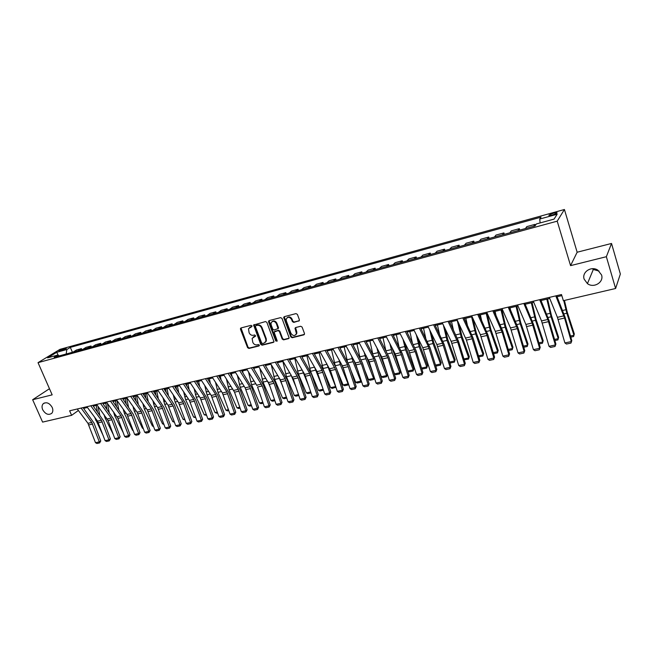 <?xml version="1.0" encoding="UTF-8"?>
<svg xmlns="http://www.w3.org/2000/svg" width="653" height="653" viewBox="0 0 653 653"><rect width="100%" height="100%" fill="white"/><g stroke="black" fill="none" stroke-linecap="round" stroke-linejoin="round"><path stroke-width="0.98" d="M251.968 325.888L251.03 325.333L241.006 327.945L240.467 329.218L247.585 347.665L248.915 348.449L258.931 345.968L259.323 345.086L258.384 344.531L257.078 344.857C255.168 345.111 253.739 344.27 252.793 342.327L252.131 338.393L255.674 336.026L254.711 334.956L253.413 335.283C251.503 335.552 250.066 334.711 249.119 332.761L248.483 328.72L251.585 326.786L251.968 325.888M584.141 279.141L587.431 283.631C593.757 288.536 604.098 282.267 601.56 274.946L597.83 270.138C591.308 265.681 581.643 272.13 584.141 279.141M592.344 268.701L593.308 269.485L599.103 271.093M42.69 409.725C45.465 414.247 48.493 415.439 51.767 413.316C53.024 411.798 53.171 409.839 52.207 407.431C49.481 402.958 46.477 401.726 43.196 403.75C41.865 405.268 41.694 407.268 42.69 409.725M553.622 213.115L549.026 215.066C548.487 215.768 549.589 215.776 552.348 215.09L556.96 213.139C557.499 212.429 556.389 212.421 553.622 213.115M298.796 321.113L299.401 319.79L297.409 314.411L296.013 313.603L284.308 316.656L283.68 317.309L290.814 336.924L292.193 337.732L303.882 334.834L304.494 333.528L302.094 327.071L300.707 326.263L295.678 327.537L295.025 328.239L296.429 333.593C294.895 336.246 293.075 336.164 290.985 333.356L286.316 320.868L286.185 319.121C287.793 316.599 289.597 316.729 291.605 319.505L292.389 321.594L293.768 322.402L299.352 320.688M570.567 265.632L606.359 256.711L615.608 288.495L620.35 274.015L611.526 243.463L577.146 252.229L564.421 209.499L557.213 221.163L570.567 265.632L577.146 252.229M49.473 388.706L32.65 399.726L52.167 394.853L38.029 362.652L557.213 221.163M32.65 399.726L42.6 422.107L71.61 415.341L78.384 410.484M615.608 288.495L563.368 300.682L561.49 294.536L69.626 410.794L71.61 415.341M266.857 322.353L265.502 321.562L253.617 325.023L260.743 344.392L262.09 345.184L273.395 342.384L274.007 341.772L266.857 322.353M269.126 320.615L280.627 317.619L282.006 318.419L289.148 337.96L288.512 338.638L283.573 339.862L282.202 339.062L279.329 331.438L277.966 330.638L274.097 332.075L277.125 340.662L277.158 341.127L275.77 341.005L268.554 321.921L269.126 320.615M60.035 351.004L66.337 348.408L63.619 348.824L58.966 350.963L60.035 351.004M564.421 209.499L59.994 349.339L38.029 362.652M59.26 355.885L57.791 355.061L54.175 357.273L535.003 225.938L536.358 223.963L554.071 219.106L557.156 214.241L539.729 219.049L541.019 217.171L70.32 347.38L66.835 349.518L66.19 353.991M57.791 355.061L47.587 357.852L56.705 352.31L66.835 349.518M606.359 256.711L611.526 243.463M83.617 408.378L87.453 407.48M93.265 406.109L97.183 405.178M103.035 403.799L107.043 402.86M112.92 401.473L117.018 400.501M122.935 399.105L127.123 398.126M133.073 396.722L137.35 395.71M143.334 394.298L147.709 393.269M153.733 391.849L158.206 390.796M164.254 389.368L168.825 388.29M174.914 386.854L179.591 385.752M185.713 384.307L190.496 383.18M196.659 381.727L201.54 380.577M207.736 379.115L212.731 377.94M218.967 376.463L224.069 375.263M230.346 373.785L235.562 372.553M241.871 371.067L247.201 369.81M253.552 368.308L259.004 367.027M265.396 365.517L270.962 364.203M277.394 362.693L283.092 361.346M289.557 359.819L295.385 358.448M301.89 356.913L307.849 355.51M314.395 353.967L320.484 352.53M327.08 350.971L333.299 349.51M339.935 347.943L346.294 346.441M352.971 344.866L359.485 343.331M366.202 341.748L372.855 340.18M379.613 338.589L386.421 336.981M393.228 335.381L400.183 333.74M407.039 332.124L414.149 330.442M421.046 328.818L428.327 327.104M435.265 325.463L442.71 323.708M449.697 322.06L457.312 320.264M464.348 318.607L472.135 316.77M479.22 315.105L487.187 313.22M494.313 311.538L502.467 309.62M509.65 307.93L517.984 305.963M525.216 304.257L533.738 302.249M541.027 300.527L549.744 298.47M557.082 296.74L561.825 295.621M72.426 352.285L70.32 347.38M81.894 349.706L81.437 348.62L76.499 349.975L73.038 352.122M91.477 347.086L91.02 345.992L86.016 347.363L82.596 349.51M101.182 344.433L100.717 343.339L95.656 344.719L92.269 346.874M111.002 341.756L110.537 340.646L105.419 342.05L102.056 344.196M120.944 339.038L120.478 337.928L115.295 339.348L111.965 341.486M131.008 336.287L130.543 335.169L125.294 336.605L121.997 338.752M141.195 333.503L140.73 332.377L135.416 333.83L132.159 335.977M151.512 330.687L151.047 329.553L145.668 331.022L142.444 333.161M161.96 327.83L161.495 326.688L156.051 328.181L152.859 330.32M172.547 324.941L172.082 323.79L166.564 325.3L163.413 327.439M183.264 322.019L182.799 320.852L177.208 322.386L174.098 324.517M194.121 319.048L193.655 317.88L187.991 319.431L184.921 321.562M205.115 316.044L204.65 314.868L198.912 316.436L195.892 318.566M216.257 313.007L215.792 311.816L209.98 313.407L207.001 315.53M227.538 309.922L227.081 308.722L221.187 310.338L218.257 312.461M238.974 306.796L238.516 305.596L232.55 307.228L229.66 309.342M250.564 303.629L250.107 302.421L244.059 304.078L241.218 306.184M262.31 300.421L261.845 299.205L255.723 300.878L252.931 302.984M274.211 297.172L273.754 295.94L267.542 297.646L264.8 299.743M286.275 293.874L285.818 292.634L279.525 294.364L276.839 296.454M298.511 290.536L298.046 289.287L291.671 291.034L289.034 293.124M310.91 287.149L310.444 285.892L303.98 287.663L301.4 289.744M323.48 283.712L323.023 282.447L316.46 284.243L313.946 286.316M336.222 280.235L335.764 278.953L329.112 280.774L326.663 282.847M349.151 276.701L348.694 275.411L341.952 277.264L339.552 279.321M362.26 273.125L361.803 271.819L354.963 273.697L352.636 275.754M375.557 269.493L375.1 268.179L368.161 270.081L365.9 272.13M389.041 265.804L388.592 264.489L381.548 266.416L379.36 268.456M402.73 262.065L402.272 260.735L395.13 262.694L393.008 264.726M416.614 258.278L416.157 256.931L408.917 258.923L406.86 260.939M430.694 254.433L430.245 253.078L422.899 255.086L420.916 257.102M444.995 250.523L444.546 249.16L437.086 251.201L435.184 253.201M459.5 246.565L459.059 245.185L451.484 247.258L449.664 249.25M474.233 242.541L473.784 241.153L466.095 243.259L464.365 245.234M489.179 238.451L488.738 237.055L480.935 239.194L479.286 241.161M504.361 234.313L503.912 232.901L495.994 235.064L494.435 237.023M519.772 230.101L519.331 228.672L511.283 230.876L509.813 232.819M535.321 225.481L534.978 224.387L526.816 226.624L525.436 228.55M81.437 348.62L77.993 350.767M91.02 345.992L87.608 348.139M100.717 343.339L97.338 345.486M110.537 340.646L107.19 342.792M120.478 337.928L117.165 340.066M130.543 335.169L127.262 337.307M140.73 332.377L137.489 334.516M151.047 329.553L147.847 331.691M161.495 326.688L158.336 328.826M172.082 323.79L168.956 325.92M182.799 320.852L179.714 322.982M193.655 317.88L190.611 320.011M204.65 314.868L201.646 316.991M215.792 311.816L212.837 313.938M227.081 308.722L224.167 310.844M238.516 305.596L235.651 307.702M250.107 302.421L247.291 304.527M261.845 299.205L259.086 301.302M273.754 295.94L271.044 298.037M285.818 292.634L283.157 294.732M298.046 289.287L295.45 291.369M310.444 285.892L307.906 287.973M323.023 282.447L320.533 284.52M335.764 278.953L333.34 281.019M348.694 275.411L346.335 277.476M361.803 271.819L359.509 273.876M375.1 268.179L372.871 270.228M388.592 264.489L386.429 266.522M402.272 260.735L400.191 262.759M416.157 256.931L414.149 258.947M430.245 253.078L428.311 255.078M444.546 249.16L442.685 251.152M459.059 245.185L457.28 247.169M473.784 241.153L472.095 243.12M488.738 237.055L487.13 239.014M503.912 232.901L502.402 234.843M519.331 228.672L517.911 230.607M534.978 224.387L533.656 226.305M540.129 222.926L539.729 219.049M58.288 355.338L56.705 352.31M251.985 326.418L249.544 327.439M253.176 337.07L255.674 336.026M240.99 327.953L248.058 347.265L249.389 348.049L259.347 345.584M254.156 324.517L261.216 343.992L262.555 344.784L273.934 341.96M255.796 325.692L255.405 326.59L261.649 342.931L262.588 343.486L263.967 343.143L265.885 341.299L265.771 339.07L261.502 327.871C260.547 325.896 259.11 325.055 257.176 325.333L255.894 325.61M265.289 342.368L266.351 340.907L266.236 338.678L265.771 339.07M256.27 325.308L257.649 324.949C259.576 324.672 261.02 325.512 261.975 327.48L266.236 338.678M274.627 331.487L278.423 330.247L279.786 331.047L282.651 338.662L284.022 339.462L289.067 338.205M269.06 320.631L276.227 340.605L277.15 341.168M276.341 323.496C274.456 320.811 272.693 320.623 271.052 322.941L271.142 324.843L272.791 329.202L274.162 330.002L278.039 328.549L276.341 323.496L276.799 323.113C275.476 320.86 273.893 320.37 272.032 321.635M277.949 328.761L278.488 328.157L278.447 327.488L277.99 327.879M276.799 323.113L278.447 327.488M287.206 317.652C289.099 316.346 290.716 316.836 292.054 319.121L292.83 321.211L294.217 322.011L299.237 320.729M295.891 334.76L296.87 333.201L296.715 331.634L296.274 332.034M295.564 327.569L296.715 331.634M284.226 316.681L291.262 336.524L292.634 337.332L304.453 334.385M103.354 436L94.554 417.096M97.452 411.814L96.162 405.423M97.974 406.264L99.729 414.908M81.103 408.076L91.771 422.442L99.321 441.885L100.75 440.971L94.081 423.168L83.053 407.619M77.266 408.982L87.943 423.299L95.493 442.701L99.321 441.885L99.623 442.93L96.946 443.501L95.493 442.701M100.75 440.971L99.623 442.93M113.304 434.539L105.051 417.912L103.998 414.5M106.937 409.17L105.713 403.17M107.378 403.325L109.206 412.288M123.188 432.572L114.699 415.724L113.549 411.855M116.528 406.476L115.385 400.893M116.928 400.526L118.789 409.627M133.204 430.572L132.535 430.294L124.462 413.512L123.213 409.162M126.225 403.734L125.172 398.583M126.706 398.224L128.486 406.909M132.535 430.294L133.057 430.18M90.767 405.791L101.411 420.263L108.969 439.836L110.39 438.922L103.713 420.997L92.702 405.333M86.882 406.713L97.542 421.136L105.092 440.661L108.969 439.836L109.263 440.889L106.553 441.461L105.092 440.661M110.39 438.922L109.263 440.889M100.554 403.481L111.165 418.059L118.732 437.763L120.136 436.841L113.451 418.81L102.472 403.032M96.62 404.411L108.112 420.573L114.814 438.596L118.732 437.763L119.017 438.824L116.275 439.404L114.814 438.596M120.136 436.841L119.017 438.824M110.455 401.138L121.042 415.83L128.617 435.665L130.012 434.743L123.311 416.59L112.365 400.689M106.48 402.077L117.94 418.361L124.65 436.506L128.617 435.665L128.886 436.735L126.111 437.322L124.65 436.506M130.012 434.743L128.886 436.735M143.334 428.564L142.411 428.164L134.338 411.276L132.992 406.411M136.044 400.942L135.081 396.249M136.599 395.889L138.289 404.134M142.411 428.164L143.138 428.009M120.487 398.771L131.041 413.578L138.624 433.535L140.003 432.613L133.294 414.345L122.372 398.322M116.463 399.718L127.025 414.484L134.608 434.392L138.624 433.535L138.885 434.612L136.077 435.208L134.608 434.392M140.003 432.613L138.885 434.612M153.594 426.523L152.402 426.017L144.337 409.007L142.885 403.611M145.97 398.085L145.105 393.881M146.615 393.522L148.215 401.309M152.402 426.017L153.341 425.813M163.985 424.466L162.524 423.838L154.467 406.713L152.892 400.754M156.018 395.179L155.259 391.49M156.753 391.139L158.255 398.428M162.524 423.838L163.666 423.593M174.457 422.246L172.759 421.634L164.719 404.387L163.021 397.832M166.189 392.208L165.536 389.066M167.013 388.715L168.417 395.481M172.759 421.634L174.131 421.34M185.052 419.969L183.134 419.397L175.094 402.036L173.274 394.853M176.473 389.172L175.943 386.609M177.404 386.266L178.693 392.469M183.134 419.397L184.726 419.055M195.778 417.667L193.631 417.136L185.607 399.652L183.64 391.808M186.889 386.07L186.48 384.127M187.925 383.784L189.092 389.392M193.631 417.136L195.451 416.745M130.641 396.371L141.162 411.292L148.753 431.38L150.117 430.458L143.399 412.067L132.518 395.93M126.56 397.334L137.097 412.206L144.688 432.245L148.753 431.38L149.006 432.474L146.158 433.07L144.688 432.245M150.117 430.458L149.006 432.474M140.926 393.939L151.406 408.974L159.006 429.201L160.36 428.278L153.635 409.766L142.778 393.498M136.795 394.918L147.292 409.904L154.892 430.082L159.006 429.201L159.25 430.303L156.369 430.907L154.892 430.082M160.36 428.278L159.25 430.303M151.341 391.482L161.789 406.631L169.396 426.997L170.727 426.074L163.993 407.439L153.177 391.041M147.154 392.469L157.618 407.57L165.225 427.878L169.396 426.997L169.617 428.107L166.703 428.719L165.225 427.878M170.727 426.074L169.617 428.107M161.887 388.984L173.151 405.962L179.91 424.76L181.224 423.838L174.482 405.08L163.707 388.551M157.651 389.988L168.074 405.211L175.69 425.658L179.91 424.76L180.122 425.878L177.167 426.507L175.69 425.658M181.224 423.838L180.122 425.878M172.563 386.462L182.938 401.856L190.554 422.499L191.86 421.577L185.109 402.689L174.367 386.037M168.278 387.474L178.661 402.819L186.285 423.405L190.554 422.499L190.758 423.626L187.77 424.262L186.285 423.405M191.86 421.577L190.758 423.626M206.642 415.332L204.258 414.851L196.243 397.236L194.137 388.69M197.418 382.895L197.157 381.613M198.585 381.27L199.622 386.25M204.258 414.851L206.315 414.41M183.387 383.899L193.712 399.424L201.344 420.205L202.626 419.283L195.867 400.265L185.166 383.482M179.044 384.927L189.386 400.403L197.01 421.128L201.344 420.205L201.532 421.34L198.504 421.985L197.01 421.128M202.626 419.283L201.532 421.34M217.645 412.965L216.543 413.21L215.025 412.533L207.025 394.796L204.756 385.507M208.087 379.646L207.964 379.058M209.376 378.732L210.274 383.033M215.025 412.533L217.318 412.035M194.349 381.311L204.634 396.959L212.266 417.887L213.531 416.957L206.764 397.816L196.112 380.895M189.95 382.356L200.251 397.946L207.874 418.818L212.266 417.887L212.437 419.03L209.368 419.683L207.874 418.818M213.531 416.957L212.437 419.03M228.795 410.574L227.44 410.868L225.922 410.19L217.939 392.322L215.498 382.242M220.298 376.152L221.057 379.736M225.922 410.19L228.468 409.635M205.458 378.691L215.694 394.461L223.326 415.537L224.575 414.606L217.808 395.334L207.197 378.275M200.993 379.744L211.246 395.465L218.886 416.475L223.326 415.537L223.489 416.696L220.379 417.349L218.886 416.475M224.575 414.606L223.489 416.696M240.092 408.149L238.484 408.492L236.966 407.807L228.991 389.817L226.379 378.903M231.374 373.54L231.962 376.357M236.966 407.807L239.765 407.211M216.706 376.03L226.893 391.931L234.533 413.153L235.766 412.223L228.991 392.82L218.429 375.622M212.184 377.099L222.395 392.951L230.036 414.108L234.533 413.153L234.68 414.32L231.537 414.99L230.036 414.108M235.766 412.223L234.68 414.32M251.536 405.693L249.675 406.093L248.148 405.399L240.19 387.278L237.39 375.467M242.581 370.896L243.006 372.887M248.148 405.399L251.209 404.746M228.109 373.336L238.247 389.376L245.887 410.737L247.103 409.815L240.32 390.265L229.807 372.928M223.53 374.414L234.533 392.175L241.332 411.708L245.887 410.737L246.026 411.921L242.834 412.598L241.332 411.708M247.103 409.815L246.026 411.921M263.126 403.203L261.004 403.66L259.478 402.966L251.536 384.707L248.524 371.949M246.671 368.945L256.956 385.621M253.944 368.219L254.172 369.329M259.478 402.966L262.8 402.248M239.659 370.602L249.748 386.772L257.396 408.296L258.588 407.366L251.797 387.686L241.332 370.21M235.023 371.696L245.128 387.817L252.776 409.276L257.396 408.296L257.511 409.488L254.278 410.166L252.776 409.276M258.588 407.366L257.511 409.488M274.88 400.681L272.481 401.195L270.954 400.493L263.028 382.103L259.804 368.333M270.13 386.788L267.942 381.687M270.954 400.493L274.546 399.718M286.781 398.126L284.104 398.697L282.578 397.987L274.676 379.458L271.215 364.619M282.912 386.731L279.141 377.809M282.578 397.987L286.455 397.155M298.854 395.53L295.891 396.167L294.356 395.449L286.471 376.789L282.888 361.395M295.915 386.821L290.683 374.161M294.356 395.449L298.519 394.559M311.081 392.91L307.824 393.604L306.298 392.886L298.429 374.071L294.821 358.579M309.13 387.082L302.47 370.602M306.298 392.886L310.755 391.922M323.447 390.135L319.929 391.008L318.395 390.282L310.55 371.328L306.91 355.73M322.582 387.547L314.477 367.059M318.395 390.282L323.153 389.253M323.308 389.719L323.341 390.274M335.944 387.213L332.189 388.38L330.655 387.637L323.692 370.643M323.431 370.006L319.17 352.84M330.655 387.637L335.601 386.576L326.663 363.46M335.65 387.629L335.691 386.454M348.563 384.103L348.122 384.952L344.613 385.711L343.078 384.96L337.193 370.439M335.16 365.402L331.585 349.91M343.078 384.96L348.098 383.882L340.311 364.578L338.997 359.746M348.122 384.952L348.367 383.491M341.756 364.717L344.196 370.773M361.338 380.87L360.766 382.242L357.207 383.001L355.673 382.25L350.816 370.12M347.453 361.582L344.18 346.939M355.673 382.25L360.766 381.156L353.004 361.705L351.485 355.926M360.766 382.242L361.215 380.479M353.673 359.942L358.407 371.859M374.291 377.581L373.589 379.483L369.982 380.258L368.447 379.499L364.676 369.982M360.007 357.852L356.946 343.927M368.447 379.499L373.606 378.389L365.876 358.783L364.129 351.983M373.589 379.483L374.234 377.401M366.153 355.754L372.896 373.247M381.393 376.716L386.617 375.589L387.409 374.316L386.584 376.691L382.927 377.483L381.393 376.716L378.781 370.055M372.798 354.138L369.892 340.882M386.584 376.691L386.617 375.589L378.92 355.828L376.936 347.91M378.936 351.706L387.409 374.316M394.518 373.891L399.824 372.749L400.583 371.475L399.767 373.867L396.061 374.659L394.518 373.891L393.155 370.349M385.784 350.383L383.025 337.781M399.767 373.867L399.824 372.749L392.151 352.824L389.898 343.698M391.882 347.527L400.583 371.475M407.831 371.018L413.21 369.867L413.945 368.586L413.129 370.994L409.366 371.802L407.79 370.92M398.95 346.531L396.338 334.646M413.129 370.994L413.21 369.867L405.578 349.788L403.023 339.323M404.991 343.192L406.337 348.555L413.945 368.586M412.288 342.547L409.839 331.463M421.544 368.072L426.784 366.945L419.185 346.702L416.312 334.777M426.687 368.088L427.495 365.664L426.687 368.088L422.866 368.904L421.609 368.259M418.263 338.678L419.92 345.461L427.495 365.664M425.797 338.434L423.536 328.23M435.469 365.068L440.555 363.974L432.996 343.568L429.764 330.034M440.432 365.133L441.232 362.701L440.432 365.133L436.563 365.966L435.592 365.46M431.69 333.977L433.698 342.335L441.232 362.701M439.477 334.165L437.428 324.957M449.59 362.031L454.521 360.97L447.003 340.393L443.371 325.08M454.374 362.137L455.174 359.689L454.374 362.137L450.456 362.978L449.778 362.627M445.273 329.063L447.672 339.16L455.174 359.689M453.337 329.732L451.525 321.627M463.924 358.946L468.699 357.917L461.214 337.168L457.222 320.288M468.528 359.101L469.311 356.636L468.528 359.101L464.177 359.762M459.018 323.912L461.851 335.936L469.311 356.636M467.368 325.112L465.834 318.256M478.469 355.812L483.073 354.824L475.637 333.903L471.613 316.893M482.877 356.024L483.653 353.542L482.877 356.024L478.788 356.865M472.919 318.484L476.241 332.663L483.653 353.542M481.571 320.28L480.347 314.836M493.235 352.636L497.668 351.681L490.272 330.581L486.207 313.456M497.439 352.889L498.215 350.4L497.439 352.889L493.562 353.722M487.081 313.244L490.844 329.349L498.215 350.4M251.372 367.835L262.237 385.947L269.052 405.815L270.22 404.893L263.428 385.066L253.021 367.443M262.237 385.947L257.56 387L264.367 406.811L269.052 405.815L269.158 407.015L265.877 407.709L264.367 406.811M270.22 404.893L269.158 407.015M263.241 365.027L274.048 383.295L280.863 403.309L282.014 402.379L275.215 382.421L264.865 364.643M258.474 366.153L269.305 384.364L276.121 404.313L280.863 403.309L280.953 404.517L277.631 405.219L276.121 404.313M282.014 402.379L280.953 404.517M275.272 362.186L285.181 378.773L292.83 400.762L293.964 399.832L287.157 379.728L276.872 361.811M270.44 363.329L280.374 379.858L288.022 401.783L292.83 400.762L292.903 401.987L289.54 402.697L288.022 401.783M293.964 399.832L292.903 401.987M287.467 359.305L298.143 377.883L304.967 398.183L306.069 397.261L299.27 377.01L289.034 358.93M282.569 360.464L293.27 378.977L300.094 399.22L304.967 398.183L305.024 399.424L301.613 400.142L300.094 399.22M306.069 397.261L305.024 399.424M299.825 356.383L309.612 373.263L317.268 395.571L318.346 394.641L311.538 374.242L301.376 356.016M294.862 357.558L304.673 374.373L312.33 396.624L317.268 395.571L317.309 396.82L313.848 397.555L312.33 396.624M318.346 394.641L317.309 396.82M312.363 353.42L322.084 370.447L329.732 392.918L330.793 391.996L323.978 371.443L313.881 353.061M307.326 354.612L317.072 371.573L324.729 393.988L329.732 392.918L329.757 394.183L326.255 394.926L324.729 393.988M330.793 391.996L329.757 394.183M325.08 350.416L335.544 369.484L342.376 390.233L343.405 389.31L336.597 368.61L326.565 350.065M319.97 351.624L330.467 370.626L337.299 391.31L342.376 390.233L342.376 391.506L338.825 392.257L337.299 391.31M343.405 389.31L342.376 391.506M337.968 347.363L347.543 364.701L355.191 387.515L356.195 386.584L349.379 365.729L339.429 347.021M332.793 348.588L342.392 365.86L350.041 388.608L355.191 387.515L355.175 388.796L351.575 389.563L350.041 388.608M356.195 386.584L355.175 388.796M351.045 344.278L361.354 363.688L368.186 384.748L369.165 383.825L362.35 362.815L352.473 343.935M345.796 345.519L355.314 362.946L362.962 385.858L368.186 384.748L368.153 386.045L364.496 386.821L362.962 385.858M369.165 383.825L368.153 386.045M364.309 341.144L373.72 358.791L381.36 381.948L382.315 381.026L375.499 359.86L365.704 340.809M358.979 342.401L369.239 361.917L376.071 383.074L381.36 381.948L381.311 383.262L377.605 384.046L376.071 383.074M382.315 381.026L381.311 383.262M377.761 337.96L387.898 357.73L394.73 379.107L395.653 378.185L388.845 356.856L379.124 337.642M372.357 339.242L381.719 356.979L389.359 380.25L394.73 379.107L394.657 380.438L390.902 381.23L389.359 380.25M395.653 378.185L394.657 380.438M391.408 334.736L400.656 352.71L408.288 376.226L409.178 375.304L402.37 353.812L392.739 334.426M385.931 336.034L395.204 353.934L402.836 377.385L408.288 376.226L408.19 377.565L404.387 378.373L402.836 377.385M409.178 375.304L408.19 377.565M405.26 331.463L415.21 351.592L422.034 373.304L422.899 372.381L416.092 350.726L406.55 331.161M399.693 332.777L408.884 350.849L416.516 374.479L422.034 373.304L421.928 374.659L418.059 375.475L416.516 374.479M422.899 372.381L421.928 374.659M419.316 328.141L428.376 346.449L435.992 370.341L436.824 369.418L430.017 347.592L420.565 327.847M413.667 329.471L422.769 347.714L430.384 371.533L435.992 370.341L435.853 371.704L431.935 372.536L430.384 371.533M436.824 369.418L435.853 371.704M433.576 324.77L442.538 343.249L450.146 367.329L450.945 366.415L444.146 344.417L434.792 324.484M427.846 326.125L436.849 344.539L444.456 368.537L450.146 367.329L449.99 368.716L446.015 369.557L444.456 368.537M450.945 366.415L449.99 368.716M448.056 321.349L457.696 342.05L464.512 364.276L465.279 363.362L458.488 341.184L449.231 321.072M442.236 322.721L451.141 341.315L458.741 365.5L464.512 364.276L464.332 365.672L460.292 366.529L458.741 365.5M465.279 363.362L464.332 365.672M462.748 317.872L471.507 336.711L479.09 361.182L479.824 360.26L473.033 337.911L463.883 317.603M456.847 319.268L466.422 340.091L473.229 362.423L479.09 361.182L478.886 362.595L474.788 363.46L473.229 362.423M479.824 360.26L478.886 362.595M477.67 314.346L486.314 333.373L493.888 358.032L494.582 357.118L487.799 334.589L478.763 314.093M471.67 315.766L480.363 334.711L487.938 359.297L493.888 358.032L493.66 359.46L489.497 360.342L487.938 359.297M494.582 357.118L493.66 359.46M495.945 315.211L495.072 311.359M508.222 349.412L512.474 348.49L505.128 327.218L501.031 309.955M512.221 349.722L512.98 347.208L512.221 349.722L508.548 350.506M501.863 309.759L505.659 325.978L512.98 347.208M492.811 310.771L502.108 332.075L508.907 354.84L509.569 353.934L502.794 331.218L493.864 310.518M486.73 312.207L495.3 331.34L502.867 356.122L508.907 354.84L508.654 356.285L504.434 357.183L502.867 356.122M509.569 353.934L508.654 356.285M510.491 309.865L510.026 307.841M523.428 346.131L527.502 345.257L520.204 323.798L516.074 306.412M527.224 346.498L527.975 343.968L527.224 346.498L523.755 347.241M516.866 306.224L520.702 322.558L527.975 343.968M508.197 307.13L517.364 328.647L524.155 351.6L524.775 350.694L518.009 327.798L509.201 306.894M502.01 308.591L510.475 327.92L518.025 352.906L524.155 351.6L523.869 353.061L519.584 353.967L518.025 352.906M524.775 350.694L523.869 353.061M538.872 342.809L542.749 341.976L535.509 320.329L531.338 302.812M542.447 343.233L543.19 340.686L542.447 343.233L539.198 343.927M532.097 302.633L535.966 319.088L543.19 340.686M523.812 303.441L532.105 323.031L539.631 348.31L540.219 347.404L533.46 324.321L524.775 303.212M517.535 304.927L525.877 324.443L533.411 349.633L539.631 348.31L539.329 349.788L534.978 350.71L533.411 349.633M540.219 347.404L539.329 349.788M554.552 339.429L558.242 338.638L551.042 316.811L546.839 299.156M557.907 339.911L558.641 337.348L557.907 339.911L554.879 340.556M547.565 298.984L551.467 315.57L558.641 337.348M539.68 299.694L547.834 319.48L555.352 344.972L555.899 344.066L549.149 320.794L540.594 299.474M533.305 301.196L541.517 320.909L549.034 346.319L555.352 344.972L555.017 346.465L550.601 347.404L549.034 346.319M555.899 344.066L555.017 346.465M570.477 336.001L573.963 335.258L566.82 313.228L563.759 300.584M570.804 337.144L573.595 336.54L574.322 333.969L567.204 311.995L564.445 300.429M555.793 295.882L564.559 318.044L571.31 341.576L571.816 340.678L565.082 317.211L556.658 295.678M549.32 297.409L557.401 317.325L564.902 342.939L571.31 341.576L570.951 343.086L566.469 344.041L564.902 342.939M571.816 340.678L570.951 343.086M64.002 349.714L63.619 348.824M65.52 348.98L65.259 348.367M250.76 326.737L250.279 327.12M254.441 336.336L253.968 336.728M249.389 348.049L248.915 348.449M248.058 347.265L247.585 347.665M240.949 328.834L240.467 329.218M273.852 341.984L273.395 342.384M262.555 344.784L262.09 345.184M261.216 343.992L260.743 344.392M254.115 325.414L253.633 325.798M261.975 327.48L261.502 327.871M257.649 324.949L257.176 325.333M288.952 338.238L288.512 338.638M284.022 339.462L283.573 339.862M282.651 338.662L282.202 339.062M279.786 331.047L279.329 331.438M278.423 330.247L277.966 330.638M275.166 331.071L274.709 331.463M276.227 340.605L275.77 341.005M269.02 321.537L268.554 321.921M294.217 322.011L293.768 322.402M292.83 321.211L292.389 321.594M292.054 319.121L291.605 319.505M295.523 328.451L295.083 328.843M304.314 334.434L303.882 334.834M292.634 337.332L292.193 337.732M291.262 336.524L290.814 336.924M284.177 317.595L283.72 317.97M95.518 420.075L96.579 419.838M91.771 422.442L87.943 423.299M92.636 424.05L88.808 424.907M105.051 417.912L106.292 417.634M114.699 415.724L116.12 415.406M113.793 413.031L114.316 412.908M124.462 413.512L126.07 413.145M123.548 410.794L124.274 410.631M101.411 420.263L97.542 421.136M102.268 421.879L98.399 422.752M111.165 418.059L107.247 418.948M112.022 419.691L108.112 420.573M121.042 415.83L117.075 416.728M121.899 417.471L117.94 418.361M134.338 411.276L136.142 410.868M133.432 408.541L134.355 408.329M131.041 413.578L127.025 414.484M131.898 415.226L127.882 416.132M144.337 409.007L146.345 408.549M143.431 406.256L144.558 405.995M154.467 406.713L156.671 406.207M153.553 403.946L154.892 403.636M164.719 404.387L167.135 403.84M163.797 401.603L165.356 401.244M175.094 402.036L177.722 401.44M174.18 399.228L175.959 398.82M185.607 399.652L188.456 399.007M184.685 396.828L186.693 396.371M141.162 411.292L137.097 412.206M142.019 412.957L137.954 413.863M151.406 408.974L147.292 409.904M152.263 410.655L148.149 411.578M161.789 406.631L157.618 407.57M162.638 408.321L158.475 409.26M172.294 404.264L168.074 405.211M173.151 405.962L168.931 406.909M182.938 401.856L178.661 402.819M183.787 403.57L179.518 404.534M196.243 397.236L199.32 396.542M195.32 394.396L197.565 393.89M193.712 399.424L189.386 400.403M194.561 401.154L190.235 402.126M207.025 394.796L210.323 394.045M206.095 391.939L208.576 391.367M204.634 396.959L200.251 397.946M205.483 398.697L201.1 399.685M217.939 392.322L221.473 391.522M217.008 389.441L219.734 388.821M215.694 394.461L211.246 395.465M216.535 396.216L212.094 397.212M228.991 389.817L232.77 388.959M228.06 386.919L231.04 386.233M226.893 391.931L222.395 392.951M227.742 393.702L223.244 394.714M240.19 387.278L244.214 386.364M239.259 384.356L242.492 383.621M238.247 389.376L233.684 390.404M239.088 391.147L234.533 392.175M251.536 384.707L255.813 383.735M250.605 381.768L254.099 380.968M249.748 386.772L245.128 387.817M250.589 388.568L245.969 389.604M263.028 382.103L267.567 381.074M262.098 379.14L265.861 378.283M274.676 379.458L279.378 378.397M273.738 376.479L277.786 375.557M286.471 376.789L291.238 375.704M285.532 373.785L289.867 372.798M298.429 374.071L303.261 372.977M297.49 371.051L302.119 369.998M310.55 371.328L315.44 370.218M309.612 368.284L314.501 367.166M322.835 368.545L327.798 367.419M321.888 365.476L326.851 364.341M335.332 365.713L340.311 364.578M334.344 362.635L339.372 361.484M348.131 362.807L353.004 361.705M346.963 359.746L352.057 358.587M361.101 359.868L365.876 358.783M359.762 356.824L364.929 355.64M374.259 356.881L378.92 355.828M372.732 353.861L377.973 352.661M387.604 353.861L392.151 352.824M386.013 350.824L391.204 349.641M401.138 350.792L405.578 349.788M399.571 347.731L404.623 346.572M414.875 347.682L419.185 346.702M413.316 344.588L418.23 343.462M428.801 344.523L432.996 343.568M427.266 341.397L432.041 340.311M442.938 341.315L447.003 340.393M441.412 338.164L446.048 337.111M457.288 338.066L461.214 337.168M455.778 334.883L460.259 333.863M471.841 334.76L475.637 333.903M470.356 331.553L474.682 330.565M486.616 331.414L490.272 330.581M485.146 328.173L489.309 327.218M261.396 384.144L256.719 385.205M273.207 381.483L268.465 382.552M274.048 383.295L269.305 384.364M285.181 378.773L280.374 379.858M286.014 380.609L281.206 381.687M297.311 376.038L292.438 377.14M298.143 377.883L293.27 378.977M309.612 373.263L304.673 374.373M310.436 375.124L305.498 376.234M322.084 370.447L317.072 371.573M322.9 372.324L317.897 373.451M334.72 367.59L329.643 368.741M335.544 369.484L330.467 370.626M347.543 364.701L342.392 365.86M348.359 366.611L343.209 367.761M360.538 361.762L355.314 362.946M361.354 363.688L356.13 364.864M373.72 358.791L368.423 359.983M374.528 360.725L369.239 361.917M387.09 355.771L381.719 356.979M387.898 357.73L382.527 358.93M400.656 352.71L395.204 353.934M401.456 354.677L396.004 355.901M414.41 349.6L408.884 350.849M415.21 351.592L409.684 352.832M428.376 346.449L422.769 347.714M429.168 348.457L423.56 349.714M442.538 343.249L436.849 344.539M443.322 345.274L437.632 346.555M456.912 340.009L451.141 341.315M457.696 342.05L451.917 343.347M471.507 336.711L465.638 338.034M472.274 338.776L466.422 340.091M486.314 333.373L480.363 334.711M487.081 335.446L481.13 336.785M501.618 328.01L505.128 327.218M500.165 324.737L504.165 323.831M501.341 329.977L495.3 331.34M502.108 332.075L496.068 333.43M516.85 324.557L520.204 323.798M515.413 321.26L519.241 320.386M516.605 326.533L510.475 327.92M517.364 328.647L511.234 330.026M532.309 321.056L535.509 320.329M530.897 317.717L534.546 316.885M532.105 323.031L525.877 324.443M532.848 325.17L526.628 326.565M548.006 317.497L551.042 316.811M546.618 314.126L550.087 313.334M547.834 319.48L541.517 320.909M548.577 321.635L542.259 323.055M563.955 313.881L566.82 313.228M562.592 310.477L565.865 309.726M563.817 315.872L557.401 317.325M564.559 318.044L558.135 319.488M593.308 269.485L587.431 283.631M549.181 215.596L549.026 215.066M44.339 402.983L43.196 403.75M240.949 328.035L240.459 328.41M254.09 324.639L253.617 325.023M266.351 340.907L265.885 341.299M278.488 328.157L278.039 328.549M268.987 320.811L268.522 321.194M296.87 333.201L296.429 333.593M295.466 327.847L295.025 328.239M284.128 316.925L283.68 317.309"/></g></svg>

